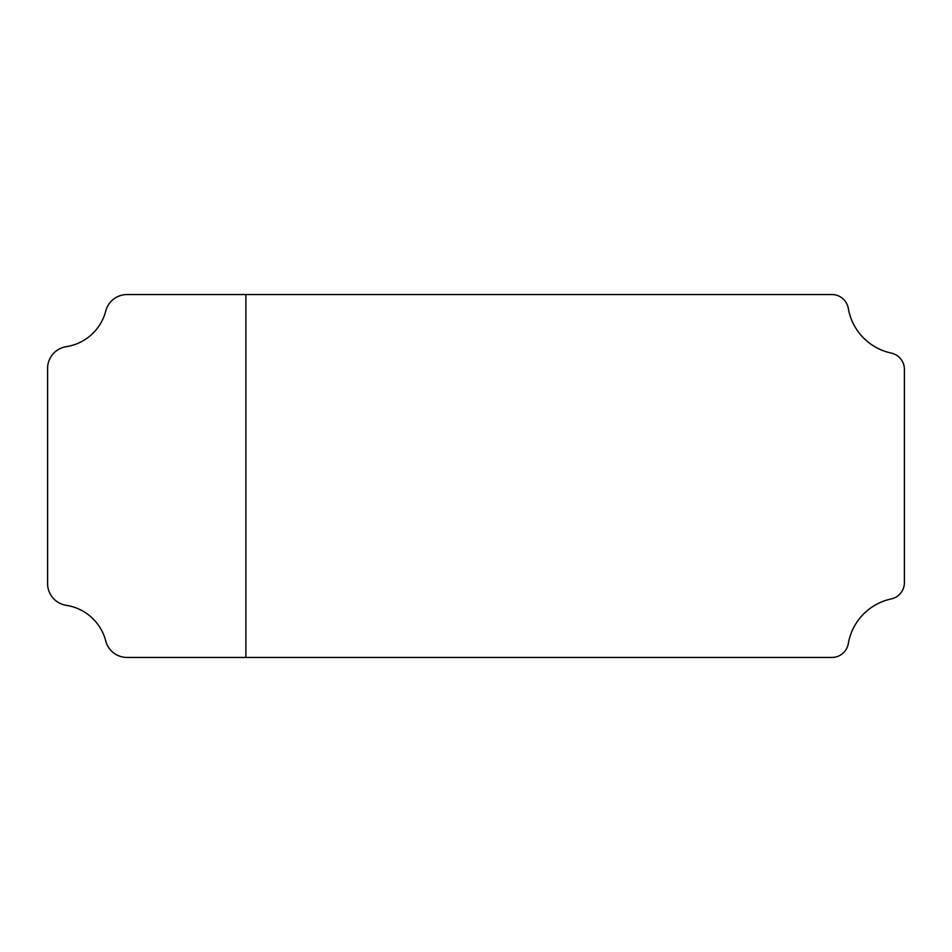 <?xml version="1.0" encoding="UTF-8"?>
<svg xmlns="http://www.w3.org/2000/svg" width="952" height="952" viewBox="0 0 952 952"><rect width="100%" height="100%" fill="white"/><g stroke="black" fill="none" stroke-linecap="round" stroke-linejoin="round"><path stroke-width="1.43" d="M831.893 294.549L127.056 294.549A22.039 22.039 0 0 0 105.72 311.066A48.243 48.243 0 0 1 66.307 346.659A22.039 22.039 0 0 0 47.6 368.448L47.6 583.552A22.039 22.039 0 0 0 66.307 605.341A48.243 48.243 0 0 1 105.72 640.934A22.039 22.039 0 0 0 127.056 657.451L831.893 657.451A16.636 16.636 0 0 0 848.292 643.635A55.323 55.323 0 0 1 891.239 598.927A16.636 16.636 0 0 0 904.4 582.66L904.4 369.34A16.636 16.636 0 0 0 891.239 353.073A55.323 55.323 0 0 1 848.292 308.365A16.636 16.636 0 0 0 831.893 294.549M245.866 657.451L245.866 294.549"/></g></svg>
